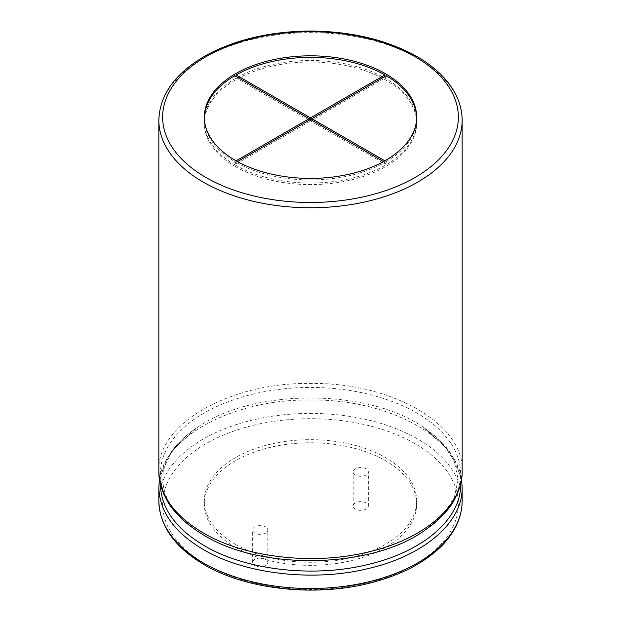 <?xml version="1.0" encoding="UTF-8"?>
<svg xmlns="http://www.w3.org/2000/svg" width="621" height="621" viewBox="0 0 621 621"><rect width="100%" height="100%" fill="white"/><g stroke="black" fill="none" stroke-linecap="round" stroke-linejoin="round"><path stroke-width="0.47" stroke-dasharray="3.1 2.33" d="M265.594 559.397A7.584 4.378 0 0 0 257.335 558.442A7.584 4.378 0 0 0 252.654 562.494A7.584 4.378 0 0 0 260.23 566.864A7.584 4.378 0 0 0 267.814 562.494A7.584 4.378 0 0 0 265.594 559.397M265.594 526.887A7.584 4.378 0 0 0 257.335 525.94A7.584 4.378 0 0 0 252.654 529.985A7.584 4.378 0 0 0 260.23 534.363A7.584 4.378 0 0 0 267.814 529.985A7.584 4.378 0 0 0 265.594 526.887M235.437 544.307A106.16 61.293 0 0 0 351.121 557.588A106.16 61.293 0 0 0 416.66 500.968A106.16 61.293 0 0 0 310.5 439.676A106.16 61.293 0 0 0 204.34 500.968A106.16 61.293 0 0 0 235.437 544.307M366.126 468.847A7.584 4.378 0 0 0 357.867 467.9A7.584 4.378 0 0 0 353.186 471.944A7.584 4.378 0 0 0 360.762 476.323A7.584 4.378 0 0 0 368.346 471.944A7.584 4.378 0 0 0 366.126 468.847M235.437 547.396A106.16 61.293 180 0 1 204.34 504.058A106.16 61.293 180 0 1 310.5 442.773A106.16 61.293 180 0 1 416.66 504.058A106.16 61.293 180 0 1 351.121 560.685A106.16 61.293 180 0 1 235.437 547.396M366.126 502.901A7.584 4.378 0 0 0 357.867 501.954A7.584 4.378 0 0 0 353.186 505.999A7.584 4.378 0 0 0 360.762 510.377A7.584 4.378 0 0 0 368.346 505.999A7.584 4.378 0 0 0 366.126 502.901M383.53 161.592L384.888 162.384A106.16 61.293 0 0 1 236.112 162.384L236.112 163.928A106.16 61.293 180 0 1 235.437 163.548A106.16 61.293 180 0 1 234.769 163.152L234.769 161.607A106.16 61.293 0 0 1 204.34 118.658A106.16 61.293 0 0 1 204.356 117.881M384.888 162.384L384.888 163.928A106.16 61.293 180 0 0 386.231 163.152L311.843 120.21L386.231 77.26L386.231 75.708M416.66 117.113L416.66 118.658A106.16 61.293 0 0 1 386.231 161.607L386.231 163.152M416.66 118.658A106.16 61.293 0 0 0 416.644 117.881M311.843 118.658L384.888 76.484A106.16 61.293 180 0 1 385.563 76.872A106.16 61.293 180 0 1 386.231 77.26M309.157 118.658L236.112 76.484A106.16 61.293 180 0 0 234.769 77.26L309.157 120.21L234.769 163.152M234.769 75.708L234.769 77.26M310.5 119.434L310.5 120.979L384.888 163.928M236.112 163.928L310.5 120.979M236.112 160.831L234.769 161.607M386.231 161.607L384.888 160.831M236.112 162.384L237.47 161.592M235.437 166.638A106.16 61.293 180 0 1 204.34 123.3A106.16 61.293 180 0 1 310.5 62.015A106.16 61.293 180 0 1 416.66 123.3A106.16 61.293 180 0 1 351.121 179.927A106.16 61.293 180 0 1 235.437 166.638M235.437 165.093A106.16 61.293 0 0 0 351.121 178.374A106.16 61.293 0 0 0 416.66 121.755A106.16 61.293 0 0 0 385.563 78.417A106.16 61.293 0 0 0 269.879 65.127A106.16 61.293 0 0 0 204.34 121.755A106.16 61.293 0 0 0 235.437 165.093M205.947 564.427A147.86 85.364 180 0 1 272.231 421.605A147.86 85.364 180 0 1 453.322 526.158A147.86 85.364 180 0 1 205.947 564.427M158.844 500.968A151.656 87.553 180 0 1 310.5 413.407A151.656 87.553 180 0 1 462.156 500.968M158.844 487.578C156.764 440.669 229.778 398.729 310.71 400.025C391.672 398.884 464.229 440.832 462.156 487.578L462.156 487.671M160.373 483.86C161.025 462.466 173.383 443.642 197.439 427.388L197.439 427.388C253.236 388.164 367.919 388.241 423.561 427.388L423.561 427.388C447.625 443.65 459.975 462.474 460.627 483.86M159.481 479.296L159.954 476.641L172.18 450.45L197.439 427.388C182.287 437.603 172.11 448.696 166.902 460.673C164.161 466.93 162.811 473.171 162.834 479.396C162.842 485.475 164.154 491.56 166.793 497.669C171.963 509.732 182.186 520.918 197.439 531.203C159.387 506.736 149.219 468.645 173.748 438.418C196.989 407.873 252.918 387.116 310.516 387.504C368.129 387.124 423.941 407.881 447.174 438.317C471.603 468.428 462.016 506.363 423.561 531.203M158.844 470.974C156.803 424.073 229.824 382.156 310.741 383.46C391.696 382.334 464.229 424.275 462.156 471.013M158.844 120.21A151.656 87.553 180 0 1 310.5 32.649A151.656 87.553 180 0 1 462.156 120.21M267.814 562.494L267.814 529.985M252.654 562.494L252.654 529.985M204.34 500.968L204.34 504.058M416.66 500.968L416.66 504.058M368.346 505.999L368.346 471.944M353.186 505.999L353.186 471.944M424.733 530.419L443.076 514.662L454.207 497.669L458.166 479.396L454.098 460.673L442.563 443.371L423.561 427.388L448.82 450.45L461.046 476.641L461.519 479.296M204.34 117.113L204.34 118.658M204.34 121.755L204.34 123.3M416.66 121.755L416.66 123.3"/><path stroke-width="0.93" d="M235.437 160.451A106.16 61.293 180 0 1 204.34 117.113A106.16 61.293 180 0 1 310.5 55.82A106.16 61.293 180 0 1 416.66 117.113A106.16 61.293 180 0 1 351.121 173.733A106.16 61.293 180 0 1 235.437 160.451M416.644 117.881A106.16 61.293 0 0 0 386.231 75.708L310.5 119.434L309.157 118.658L236.112 160.831M384.888 74.939L310.5 117.881L236.112 74.939A106.16 61.293 0 0 1 384.888 74.939L384.888 76.484M236.112 74.939L236.112 76.484M309.157 120.21L309.157 118.658L234.769 75.708A106.16 61.293 0 0 0 204.356 117.881M310.5 117.881L310.5 119.434L383.53 161.592M384.888 160.831L311.843 118.658L311.843 120.21M237.47 161.592L310.5 119.434M203.269 562.874A151.656 87.553 180 0 1 158.844 500.968C159.566 525.971 174.633 547.186 204.053 564.613C247.352 590.284 318.441 597.495 374.09 581.962C402.245 574.254 424.415 562.579 440.607 546.954C454.797 532.888 461.985 517.557 462.156 500.968A151.656 87.553 180 0 1 368.532 581.854A151.656 87.553 180 0 1 203.269 562.874M461.519 479.296L462.156 487.578C462.909 522.191 424.197 555.679 368.3 568.525C312.968 582.219 244.441 573.983 203.269 549.492C174.392 532.414 159.589 511.782 158.844 487.578L158.844 500.968M460.627 483.86C461.76 518.217 423.592 551.595 368.168 564.442C313.31 578.143 245.217 570.024 204.34 545.704C175.518 528.65 160.862 508.032 160.373 483.86M424.733 530.419L423.561 531.203C370.077 568.828 261.084 570.451 204.34 535.465L197.439 531.203L187.519 523.907C177.109 514.856 170.193 506.852 166.746 499.889C161.181 489.395 158.549 479.769 158.844 471.013L158.844 470.974M423.561 531.203L433.481 523.907C443.891 514.856 450.815 506.852 454.254 499.889C459.819 489.395 462.451 479.769 462.156 471.013L462.156 471.013C462.909 505.634 424.197 539.121 368.3 551.96C312.968 565.653 244.441 557.425 203.269 532.927C174.392 515.857 159.589 495.216 158.844 471.013L158.844 120.21C159.659 94.276 175.712 72.51 206.995 54.904C236.081 39.41 270.306 31.461 309.662 31.05C349.972 31.229 384.966 39.294 414.626 55.246C424.78 60.866 433.45 67.208 440.646 74.264C454.813 88.314 461.985 103.629 462.156 120.21A151.656 87.553 180 0 1 368.532 201.095A151.656 87.553 180 0 1 203.269 182.116A151.656 87.553 180 0 1 158.844 120.21M205.947 177.474A147.86 85.364 180 0 1 272.231 34.652A147.86 85.364 180 0 1 453.322 139.205A147.86 85.364 180 0 1 205.947 177.474M462.156 500.968L462.156 487.671M159.481 479.296L158.844 487.578M462.156 471.013L462.156 120.21"/></g></svg>
